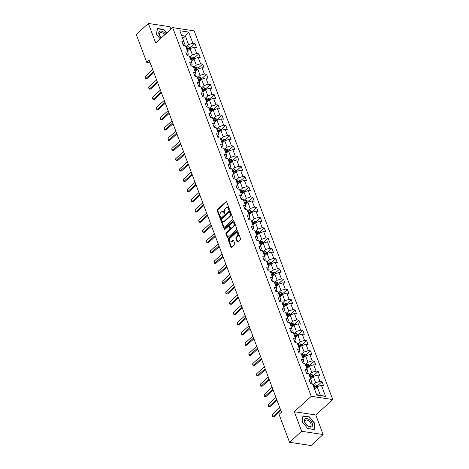 <?xml version="1.0" encoding="UTF-8"?>
<svg xmlns="http://www.w3.org/2000/svg" width="469" height="469" viewBox="0 0 469 469"><rect width="100%" height="100%" fill="white"/><g stroke="black" fill="none" stroke-linecap="round" stroke-linejoin="round"><path stroke-width="0.7" d="M229.118 209.532A0.545 0.369 -81.4 0 0 229.277 208.775L226.703 201.928A0.78 0.528 -81.4 0 0 225.988 201.717L217.428 209.496A0.78 0.528 -81.4 0 0 217.194 210.575L219.768 217.423A0.545 0.369 -81.4 0 0 220.436 216.819L220.102 215.933A2.497 1.683 -81.4 0 1 220.846 212.486L221.561 211.836A2.497 1.683 -81.4 0 1 222.711 211.431A2.497 1.683 -81.4 0 1 223.86 212.516L224.194 213.401A0.545 0.369 -81.4 0 0 224.856 212.797L224.522 211.912A2.497 1.683 -81.4 0 1 225.272 208.465L225.982 207.814A2.497 1.683 -81.4 0 1 227.137 207.409A2.497 1.683 -81.4 0 1 228.28 208.494L228.614 209.379A0.545 0.369 -81.4 0 0 229.118 209.532M237.126 241.623A0.78 0.528 -81.4 0 0 237.842 241.834L240.245 239.653A0.78 0.528 -81.4 0 0 240.48 238.574L237.619 230.965A0.78 0.528 -81.4 0 0 236.904 230.754L228.344 238.539A0.78 0.528 -81.4 0 0 228.11 239.612L230.971 247.222A0.78 0.528 -81.4 0 0 231.686 247.433L234.588 244.795A0.78 0.528 -81.4 0 0 234.822 243.716L233.597 240.462A0.78 0.528 -81.4 0 0 232.876 240.251L231.44 241.558A2.087 1.407 -81.4 0 1 230.478 241.898A2.087 1.407 -81.4 0 1 229.376 240.339A2.087 1.407 -81.4 0 1 230.144 238.111L235.778 232.987A2.087 1.407 -81.4 0 1 236.739 232.647A2.087 1.407 -81.4 0 1 237.842 234.207A2.087 1.407 -81.4 0 1 237.074 236.435L236.136 237.291A0.78 0.528 -81.4 0 0 235.901 238.363L237.126 241.623L237.707 241.711A0.78 0.528 -81.4 0 0 237.795 241.875M294.298 411.7L301.655 431.275L289.543 442.285L311.035 445.55L323.147 434.54L315.789 414.971L332.75 399.553L311.252 396.287L294.298 411.7L315.789 414.971M170.822 29.289L169.854 26.715L148.362 23.45L155.72 43.019L172.674 27.607L311.252 396.287M148.362 23.45L136.25 34.46L146.744 62.371L150.191 62.893M289.543 442.285L279.049 414.373L281.476 412.169L149.165 60.167L146.744 62.371M232.712 219.603A0.78 0.528 -81.4 0 0 232.946 218.525L230.086 210.921A0.78 0.528 -81.4 0 0 229.364 210.71L220.805 218.49A0.78 0.528 -81.4 0 0 220.577 219.568L223.432 227.172A0.78 0.528 -81.4 0 0 224.153 227.383L232.712 219.603M233.855 220.946L236.71 228.55A0.78 0.528 -81.4 0 1 236.476 229.628L227.916 237.408A0.78 0.528 -81.4 0 1 227.201 237.197L225.976 233.943A0.78 0.528 -81.4 0 1 226.21 232.864L229.681 229.71A0.78 0.528 -81.4 0 0 229.916 228.632L229.101 226.474A0.78 0.528 -81.4 0 0 228.385 226.257L224.774 229.546A0.545 0.369 -81.4 0 1 224.434 228.643L233.134 220.729A0.78 0.528 -81.4 0 1 233.855 220.946M332.75 399.553L194.172 30.872L172.674 27.607M322.045 381.643L319.922 381.32L317.554 375.012L319.676 375.335L318.193 371.395L316.071 371.073L313.702 364.771L315.825 365.093L314.341 361.153L312.225 360.831L309.851 354.523L311.973 354.845L310.49 350.906L308.373 350.583L305.999 344.281L308.121 344.604L306.644 340.664L304.522 340.342L302.153 334.034L304.27 334.356L302.792 330.416L300.67 330.094L298.302 323.792L300.418 324.114L298.941 320.175L296.818 319.852L294.45 313.544L296.572 313.867L295.089 309.927L292.967 309.604L290.598 303.302L292.72 303.625L291.237 299.685L289.115 299.363L286.747 293.055L288.869 293.377L287.386 289.437L285.269 289.115L282.895 282.813L285.017 283.135L283.534 279.19L281.418 278.873L279.049 272.565L281.166 272.888L279.688 268.948L277.566 268.626L275.197 262.323L277.314 262.646L275.836 258.7L273.714 258.378L271.346 252.076L273.468 252.398L271.985 248.459L269.863 248.136L267.494 241.834L269.616 242.156L268.133 238.211L266.011 237.889L263.642 231.586L265.765 231.909L264.282 227.969L262.165 227.647L259.791 221.345L261.913 221.667L260.43 217.722L258.313 217.399L255.939 211.097L258.061 211.419L256.578 207.48L254.462 207.157L252.093 200.855L254.21 201.172L252.732 197.232L250.61 196.91L248.242 190.607L250.358 190.93L248.881 186.99L246.758 186.668L244.39 180.36L246.512 180.682L245.029 176.743L242.907 176.42L240.538 170.118L242.661 170.44L241.177 166.501L239.055 166.178L236.687 159.87L238.809 160.193L237.326 156.253L235.209 155.931L232.835 149.629L234.957 149.951L233.474 146.011L231.358 145.689L228.989 139.381L231.106 139.703L229.628 135.764L227.506 135.441L225.138 129.139L227.254 129.462L225.777 125.522L223.654 125.2L221.286 118.892L223.402 119.214L221.925 115.274L219.803 114.952L217.434 108.65L219.556 108.972L218.073 105.033L215.951 104.71L213.583 98.402L215.705 98.725L214.222 94.785L212.099 94.462L209.731 88.16L211.853 88.483L210.37 84.543L208.254 84.221L205.879 77.913L208.002 78.235L206.518 74.295L204.402 73.973L202.033 67.671L204.15 67.993L202.672 64.054L200.55 63.731L198.182 57.423L200.298 57.746L198.821 53.806L196.699 53.484L194.33 47.181L196.452 47.504L194.969 43.564L192.847 43.242L188.649 32.074L179.82 30.731L184.018 41.899L181.896 41.577L183.379 45.516L185.501 45.839L187.87 52.141L185.747 51.819L187.231 55.758L189.353 56.081L191.721 62.389L189.599 62.066L191.082 66.006L193.199 66.328L195.573 72.631L193.451 72.308L194.934 76.248L197.05 76.57L199.425 82.878L197.302 82.556L198.786 86.495L200.902 86.818L203.27 93.12L201.154 92.798L202.631 96.743L204.754 97.06L207.122 103.368L205.006 103.045L206.483 106.985L208.605 107.307L210.974 113.609L208.852 113.287L210.335 117.232L212.457 117.555L214.825 123.857L212.703 123.535L214.186 127.474L216.309 127.797L218.677 134.099L216.555 133.776L218.038 137.722L220.154 138.044L222.529 144.346L220.407 144.024L221.89 147.964L224.006 148.286L226.375 154.588L224.258 154.266L225.736 158.211L227.858 158.534L230.226 164.836L228.11 164.513L229.587 168.453L231.709 168.776L234.078 175.078L231.962 174.761L233.439 178.701L235.561 179.023L237.93 185.325L235.807 185.003L237.291 188.943L239.413 189.265L241.781 195.573L239.659 195.251L241.142 199.19L243.264 199.513L245.633 205.815L243.511 205.492L244.994 209.432L247.11 209.754L249.485 216.062L247.362 215.74L248.846 219.68L250.962 220.002L253.33 226.304L251.214 225.982L252.691 229.921L254.814 230.244L257.182 236.552L255.066 236.229L256.543 240.169L258.665 240.491L261.034 246.794L258.911 246.471L260.395 250.411L262.517 250.733L264.885 257.041L262.763 256.719L264.246 260.658L266.369 260.981L268.737 267.283L266.615 266.961L268.098 270.9L270.214 271.223L272.589 277.531L270.466 277.208L271.95 281.148L274.066 281.47L276.44 287.773L274.318 287.45L275.795 291.39L277.918 291.712L280.286 298.02L278.17 297.698L279.647 301.637L281.769 301.96L284.138 308.262L282.021 307.94L283.499 311.879L285.621 312.202L287.989 318.51L285.867 318.187L287.35 322.127L289.473 322.449L291.841 328.751L289.719 328.429L291.202 332.369L293.324 332.691L295.693 338.999L293.571 338.677L295.054 342.616L297.17 342.939L299.544 349.241L297.422 348.918L298.905 352.858L301.022 353.18L303.39 359.489L301.274 359.166L302.751 363.106L304.873 363.428L307.242 369.73L305.126 369.408L306.603 373.347L308.725 373.67L311.094 379.978L308.971 379.656L310.455 383.595L312.577 383.918L316.774 395.08L325.603 396.422L321.406 385.26L323.528 385.582L322.045 381.643L317.361 385.899M310.66 378.817L313.292 376.425L315.66 382.727L313.028 385.119M310.296 383.167L311.48 382.094L311.094 379.978M315.66 382.727L319.922 381.32M313.292 376.425L317.554 375.012M306.808 368.575L309.44 366.178L311.815 372.48L309.177 374.878M306.445 372.925L307.629 371.847L307.242 369.73M311.815 372.48L316.071 371.073M309.44 366.178L313.702 364.771M302.956 358.328L305.589 355.936L307.963 362.238L305.325 364.63M302.593 362.678L303.777 361.605L303.39 359.489M307.963 362.238L312.225 360.831M305.589 355.936L309.851 354.523M299.105 348.086L301.743 345.688L304.111 351.99L301.473 354.388M298.741 352.436L299.926 351.357L299.544 349.241M304.111 351.99L308.373 350.583M301.743 345.688L305.999 344.281M295.253 337.838L297.891 335.446L300.26 341.749L297.627 344.14M294.89 342.188L296.08 341.115L295.693 338.999M300.26 341.749L304.522 340.342M297.891 335.446L302.153 334.034M291.407 327.591L294.04 325.199L296.408 331.501L293.776 333.899M291.044 331.946L292.228 330.868L291.841 328.751M296.408 331.501L300.67 330.094M294.04 325.199L298.302 323.792M287.556 317.349L290.188 314.951L292.556 321.259L289.924 323.651M287.192 321.699L288.376 320.62L287.989 318.51M292.556 321.259L296.818 319.852M290.188 314.951L294.45 313.544M283.704 307.101L286.336 304.709L288.705 311.011L286.072 313.409M283.34 311.457L284.525 310.378L284.138 308.262M288.705 311.011L292.967 309.604M286.336 304.709L290.598 303.302M279.852 296.859L282.485 294.462L284.859 300.77L282.221 303.162M279.489 301.209L280.673 300.131L280.286 298.02M284.859 300.77L289.115 299.363M282.485 294.462L286.747 293.055M276.001 286.612L278.639 284.22L281.007 290.522L278.369 292.92M275.637 290.968L276.821 289.889L276.44 287.773M281.007 290.522L285.269 289.115M278.639 284.22L282.895 282.813M272.149 276.37L274.787 273.972L277.156 280.28L274.523 282.672M271.786 280.72L272.97 279.641L272.589 277.531M277.156 280.28L281.418 278.873M274.787 273.972L279.049 272.565M268.297 266.122L270.935 263.73L273.304 270.033L270.672 272.43M267.934 270.478L269.124 269.399L268.737 267.283M273.304 270.033L277.566 268.626M270.935 263.73L275.197 262.323M264.452 255.881L267.084 253.483L269.452 259.791L266.82 262.183M264.088 260.231L265.272 259.152L264.885 257.041M269.452 259.791L273.714 258.378M267.084 253.483L271.346 252.076M260.6 245.633L263.232 243.241L265.601 249.543L262.968 251.941M260.236 249.989L261.421 248.91L261.034 246.794M265.601 249.543L269.863 248.136M263.232 243.241L267.494 241.834M256.748 235.391L259.38 232.993L261.749 239.301L259.117 241.693M256.385 239.741L257.569 238.662L257.182 236.552M261.749 239.301L266.011 237.889M259.38 232.993L263.642 231.586M252.897 225.143L255.529 222.752L257.903 229.054L255.265 231.452M252.533 229.499L253.717 228.421L253.33 226.304M257.903 229.054L262.165 227.647M255.529 222.752L259.791 221.345M249.045 214.902L251.683 212.504L254.051 218.812L251.413 221.204M248.681 219.252L249.866 218.173L249.485 216.062M254.051 218.812L258.313 217.399M251.683 212.504L255.939 211.097M245.193 204.654L247.831 202.262L250.2 208.564L247.568 210.962M244.83 209.01L246.02 207.931L245.633 205.815M250.2 208.564L254.462 207.157M247.831 202.262L252.093 200.855M241.347 194.412L243.98 192.014L246.348 198.323L243.716 200.714M240.984 198.762L242.168 197.684L241.781 195.573M246.348 198.323L250.61 196.91M243.98 192.014L248.242 190.607M237.496 184.165L240.128 181.773L242.496 188.075L239.864 190.473M237.132 188.52L238.316 187.442L237.93 185.325M242.496 188.075L246.758 186.668M240.128 181.773L244.39 180.36M233.644 173.923L236.276 171.525L238.645 177.833L236.013 180.225M233.281 178.273L234.465 177.194L234.078 175.078M238.645 177.833L242.907 176.42M236.276 171.525L240.538 170.118M229.792 163.675L232.425 161.283L234.799 167.585L232.161 169.983M229.429 168.025L230.613 166.952L230.226 164.836M234.799 167.585L239.055 166.178M232.425 161.283L236.687 159.87M225.941 153.433L228.573 151.036L230.947 157.344L228.309 159.736M225.577 157.783L226.762 156.705L226.375 154.588M230.947 157.344L235.209 155.931M228.573 151.036L232.835 149.629M222.089 143.186L224.727 140.794L227.096 147.096L224.463 149.494M221.726 147.536L222.91 146.463L222.529 144.346M227.096 147.096L231.358 145.689M224.727 140.794L228.989 139.381M218.237 132.944L220.876 130.546L223.244 136.854L220.612 139.246M217.874 137.294L219.064 136.215L218.677 134.099M223.244 136.854L227.506 135.441M220.876 130.546L225.138 129.139M214.392 122.696L217.024 120.304L219.392 126.607L216.76 129.004M214.028 127.046L215.212 125.973L214.825 123.857M219.392 126.607L223.654 125.2M217.024 120.304L221.286 118.892M210.54 112.454L213.172 110.057L215.541 116.365L212.908 118.757M210.176 116.804L211.361 115.726L210.974 113.609M215.541 116.365L219.803 114.952M213.172 110.057L217.434 108.65M206.688 102.207L209.321 99.815L211.689 106.117L209.057 108.515M206.325 106.557L207.509 105.484L207.122 103.368M211.689 106.117L215.951 104.71M209.321 99.815L213.583 98.402M202.837 91.965L205.469 89.567L207.843 95.875L205.205 98.267M202.473 96.315L203.657 95.236L203.27 93.12M207.843 95.875L212.099 94.462M205.469 89.567L209.731 88.16M198.985 81.717L201.623 79.325L203.992 85.628L201.353 88.02M198.622 86.067L199.806 84.995L199.425 82.878M203.992 85.628L208.254 84.221M201.623 79.325L205.879 77.913M195.133 71.476L197.771 69.078L200.14 75.38L197.508 77.778M194.77 75.826L195.954 74.747L195.573 72.631M200.14 75.38L204.402 73.973M197.771 69.078L202.033 67.671M191.288 61.228L193.92 58.836L196.288 65.138L193.656 67.53M190.924 65.578L192.108 64.505L191.721 62.389M196.288 65.138L200.55 63.731M193.92 58.836L198.182 57.423M187.436 50.986L190.068 48.588L192.437 54.891L189.804 57.288M187.072 55.336L188.257 54.257L187.87 52.141M192.437 54.891L196.699 53.484M190.068 48.588L194.33 47.181M182.746 38.505L185.378 36.113L188.585 44.649L185.953 47.041M183.221 45.088L184.405 44.016L184.018 41.899M188.585 44.649L192.847 43.242M181.632 35.544L185.378 36.113L188.649 32.074M301.655 431.275L323.147 434.54M316.604 394.634L320.35 395.203L317.144 386.667L314.511 389.065M320.35 395.203L325.603 396.422M317.144 386.667L321.406 385.26M190.285 47.82L194.969 43.564M194.137 58.068L198.821 53.806M197.988 68.31L202.672 64.054M201.834 78.558L206.518 74.295M205.686 88.799L210.37 84.543M209.537 99.047L214.222 94.785M213.389 109.289L218.073 105.033M217.241 119.536L221.925 115.274M221.092 129.778L225.777 125.522M224.944 140.026L229.628 135.764M228.79 150.268L233.474 146.011M232.642 160.515L237.326 156.253M236.493 170.757L241.177 166.501M240.345 181.005L245.029 176.743M244.197 191.246L248.881 186.99M248.048 201.494L252.732 197.232M251.894 211.736L256.578 207.48M255.746 221.984L260.43 217.722M259.597 232.225L264.282 227.969M263.449 242.473L268.133 238.211M267.301 252.715L271.985 248.459M271.152 262.962L275.836 258.7M275.004 273.204L279.688 268.948M278.85 283.452L283.534 279.19M282.701 293.694L287.386 289.437M286.553 303.941L291.237 299.685M290.405 314.183L295.089 309.927M294.256 324.431L298.941 320.175M298.108 334.673L302.792 330.416M301.96 344.92L306.644 340.664M305.806 355.168L310.49 350.906M309.657 365.41L314.341 361.153M313.509 375.657L318.193 371.395M166.741 33L163.792 29.418L157.32 28.433L156.464 34.278L160.257 38.892L156.57 34.395L157.396 28.732L163.669 29.688L166.542 33.182M314.195 429.557L315.045 423.712L309.429 416.882L302.956 415.897L302.1 421.742L307.723 428.572L314.195 429.557M314.711 424.011L315.045 423.712M229.189 209.45L228.86 208.582A2.497 1.683 -81.4 0 0 227.717 207.497L227.137 207.409M222.711 211.431L223.291 211.519A2.497 1.683 -81.4 0 1 224.44 212.604L224.762 213.471M226.615 201.764A0.78 0.528 -81.4 0 0 226.568 201.805L218.009 209.584A0.78 0.528 -81.4 0 0 217.774 210.663L220.342 217.493L219.768 217.423M229.998 210.757A0.78 0.528 -81.4 0 0 229.945 210.798L221.386 218.577A0.78 0.528 -81.4 0 0 221.157 219.656L224.012 227.26A0.78 0.528 -81.4 0 0 224.1 227.424M229.687 212.234A0.545 0.369 -81.4 0 0 229.183 212.088L221.667 218.917A0.545 0.369 -81.4 0 0 221.509 219.668L221.86 220.606A2.497 1.683 -81.4 0 0 223.004 221.69A2.497 1.683 -81.4 0 0 224.153 221.286L229.288 216.614A2.497 1.683 -81.4 0 0 230.039 213.166L229.687 212.234L230.267 212.322A0.545 0.369 -81.4 0 0 230.015 212.082L229.435 211.994M223.004 221.69L223.584 221.778A2.497 1.683 -81.4 0 0 224.733 221.374L224.153 221.286M230.267 212.322L230.619 213.254A2.497 1.683 -81.4 0 1 229.869 216.701L224.733 221.374M228.743 226.134L229.323 226.222A0.78 0.528 -81.4 0 1 229.687 226.562L230.496 228.72A0.78 0.528 -81.4 0 1 230.261 229.798L226.791 232.952A0.78 0.528 -81.4 0 0 226.556 234.031L227.782 237.285A0.78 0.528 -81.4 0 0 227.87 237.449M233.767 220.776A0.78 0.528 -81.4 0 0 233.714 220.817L225.014 228.731A0.545 0.369 -81.4 0 0 224.844 229.476M233.286 226.433A2.087 1.407 -81.4 0 0 234.054 224.205A2.087 1.407 -81.4 0 0 232.952 222.646A2.087 1.407 -81.4 0 0 231.985 222.986L230.003 224.792A0.78 0.528 -81.4 0 0 229.769 225.865L230.578 228.028A0.78 0.528 -81.4 0 0 231.299 228.239L233.286 226.433L233.867 226.521A2.087 1.407 -81.4 0 0 234.635 224.293A2.087 1.407 -81.4 0 0 233.533 222.734L232.952 222.646M230.941 228.368L231.522 228.456A0.78 0.528 -81.4 0 0 231.879 228.327L231.299 228.239M233.867 226.521L231.879 228.327M236.739 232.647L237.32 232.735A2.087 1.407 -81.4 0 1 238.422 234.295A2.087 1.407 -81.4 0 1 237.654 236.523L236.716 237.378A0.78 0.528 -81.4 0 0 236.482 238.457L237.707 241.711M230.478 241.898L231.059 241.986A2.087 1.407 -81.4 0 0 232.02 241.646L231.44 241.558M233.509 240.298A0.78 0.528 -81.4 0 0 233.462 240.339L232.02 241.646M237.531 230.801A0.78 0.528 -81.4 0 0 237.484 230.842L228.925 238.627A0.78 0.528 -81.4 0 0 228.69 239.7L231.551 247.31A0.78 0.528 -81.4 0 0 231.639 247.474M190.52 48.442L190.215 47.633L188.808 46.8A2.111 0.997 159.4 0 0 186.967 47.135L186.129 47.51M187.911 50.546L187.36 50.793M186.891 49.544L187.735 49.175A2.111 0.997 -20.6 0 1 189.077 48.823L188.778 48.037A2.111 0.997 159.4 0 0 187.436 48.383L186.598 48.758M186.768 49.216L187.723 48.794A1.073 0.504 -20.6 0 1 188.081 48.67L188.778 48.037M153.463 71.605L145.66 78.704L146.703 78.862L145.279 78.851L144.915 76.734L152.724 69.635M153.773 72.437L146.703 78.862M144.915 76.734L145.66 78.704L145.279 78.851M165.58 34.055A5.171 2.937 47.7 0 0 163.335 31.939A5.171 2.937 47.7 0 0 158.868 32.291A5.171 2.937 47.7 0 0 161.295 37.954M164.596 34.952A3.916 2.222 47.7 0 0 162.778 33.17A3.916 2.222 47.7 0 0 159.765 32.853A3.916 2.222 47.7 0 0 161.389 37.866M312.254 423.39A5.171 2.937 47.7 0 0 306.873 418.547A5.171 2.937 47.7 0 0 304.703 422.241A5.171 2.937 47.7 0 0 310.085 427.083A5.171 2.937 47.7 0 0 312.254 423.39M310.894 423.648A3.916 2.222 47.7 0 0 308.28 420.552A3.916 2.222 47.7 0 0 305.401 420.318A3.916 2.222 47.7 0 0 305.178 422.78A3.916 2.222 47.7 0 0 307.793 425.881A3.916 2.222 47.7 0 0 310.671 426.116A3.916 2.222 47.7 0 0 310.894 423.648M307.652 428.478L302.206 421.86L303.033 416.196L309.306 417.152L314.752 423.765L313.919 429.434L307.646 428.484M194.365 58.684L194.066 57.88L192.659 57.048A2.111 0.997 159.4 0 0 190.819 57.382L189.98 57.751M191.762 60.794L191.211 61.034M190.742 59.792L191.587 59.416A2.111 0.997 -20.6 0 1 192.929 59.071L192.63 58.279A2.111 0.997 159.4 0 0 191.288 58.631L190.449 59M190.619 59.463L191.575 59.041A1.073 0.504 -20.6 0 1 191.932 58.918L192.63 58.279M198.217 68.931L197.918 68.122L196.505 67.29A2.111 0.997 159.4 0 0 194.67 67.624L193.832 67.999M195.614 71.036L195.063 71.282M194.594 70.033L195.432 69.664A2.111 0.997 -20.6 0 1 196.775 69.312L196.482 68.527A2.111 0.997 159.4 0 0 195.139 68.873L194.301 69.248M194.471 69.705L195.426 69.283A1.073 0.504 -20.6 0 1 195.784 69.16L196.482 68.527M157.314 81.852L149.505 88.952L150.555 89.11L149.13 89.098L148.761 88.113L148.767 86.982L156.576 79.882M157.625 82.679L150.555 89.11M148.767 86.982L149.505 88.952L149.13 89.098M161.166 92.1L153.357 99.194L154.407 99.352L152.982 99.34L152.607 98.355L152.618 97.224L160.427 90.124M161.477 92.926L154.407 99.352M152.618 97.224L153.357 99.194L152.982 99.34M202.069 79.173L201.77 78.37L200.357 77.537A2.111 0.997 159.4 0 0 198.522 77.872L197.678 78.241M199.466 81.284L198.915 81.524M198.446 80.281L199.284 79.906A2.111 0.997 -20.6 0 1 200.626 79.56L200.333 78.769A2.111 0.997 159.4 0 0 198.991 79.12L198.147 79.49M198.323 79.953L199.278 79.531A1.073 0.504 -20.6 0 1 199.636 79.408L200.333 78.769M205.92 89.421L205.615 88.612L204.208 87.779A2.111 0.997 159.4 0 0 202.374 88.113L201.529 88.489M203.317 91.525L202.766 91.772M202.297 90.523L203.136 90.154A2.111 0.997 -20.6 0 1 204.478 89.802L204.185 89.016A2.111 0.997 159.4 0 0 202.843 89.362L201.998 89.737M202.174 90.195L203.124 89.772A1.073 0.504 -20.6 0 1 203.487 89.649L204.185 89.016M209.772 99.663L209.467 98.859L208.06 98.027A2.111 0.997 159.4 0 0 206.219 98.361L205.381 98.73M207.169 101.773L206.618 102.013M206.149 100.771L206.987 100.395A2.111 0.997 -20.6 0 1 208.33 100.049L208.031 99.264A2.111 0.997 159.4 0 0 206.688 99.61L205.85 99.979M206.026 100.442L206.976 100.02A1.073 0.504 -20.6 0 1 207.333 99.897L208.031 99.264M165.018 102.342L157.209 109.441L158.252 109.599L156.828 109.588L156.47 107.471L164.279 100.372M165.328 103.168L158.252 109.599M156.47 107.471L157.209 109.441L156.828 109.588M168.869 112.589L161.06 119.683L162.104 119.841L160.679 119.83L160.322 117.713L168.125 110.614M169.18 113.416L162.104 119.841M160.322 117.713L161.06 119.683L160.679 119.83M172.721 122.831L164.912 129.931L165.956 130.089L164.531 130.077L164.168 127.961L171.976 120.861M173.032 123.658L165.956 130.089M164.168 127.961L164.912 129.931L164.531 130.077M176.567 133.079L168.764 140.172L169.807 140.337L168.383 140.319L168.013 139.334L168.019 138.203L175.828 131.109M176.877 133.905L169.807 140.337M168.019 138.203L168.764 140.172L168.383 140.319M180.418 143.321L172.61 150.42L173.659 150.578L172.234 150.567L171.865 149.582L171.871 148.45L179.68 141.351M180.729 144.147L173.659 150.578M171.871 148.45L172.61 150.42L172.234 150.567M184.27 153.568L176.461 160.662L177.511 160.826L176.086 160.808L175.711 159.823L175.723 158.692L183.531 151.598M184.581 154.395L177.511 160.826M175.723 158.692L176.461 160.662L176.086 160.808M188.122 163.81L180.313 170.909L181.362 171.068L179.932 171.056L179.563 170.071L179.574 168.94L187.383 161.84M188.432 164.637L181.362 171.068M179.574 168.94L180.313 170.909L179.932 171.056M191.973 174.058L184.165 181.151L185.208 181.315L183.784 181.298L183.426 179.181L191.235 172.088M192.284 174.884L185.208 181.315M183.426 179.181L184.165 181.151L183.784 181.298M195.825 184.299L188.016 191.399L189.06 191.557L187.635 191.545L187.278 189.429L195.081 182.33M196.136 185.126L189.06 191.557M187.278 189.429L188.016 191.399L187.635 191.545M199.677 194.547L191.868 201.647L192.911 201.805L191.487 201.787L191.123 199.671L198.932 192.577M199.987 195.374L192.911 201.805M191.123 199.671L191.868 201.647L191.487 201.787M203.523 204.789L195.72 211.888L196.763 212.047L195.339 212.035L194.975 209.919L202.784 202.819M203.833 205.615L196.763 212.047M194.975 209.919L195.72 211.888L195.339 212.035M207.374 215.037L199.565 222.136L200.615 222.294L199.19 222.277L198.821 221.292L198.827 220.16L206.636 213.067M207.685 215.863L200.615 222.294M198.827 220.16L199.565 222.136L199.19 222.277M211.226 225.278L203.417 232.378L204.466 232.536L203.042 232.524L202.667 231.539L202.678 230.408L210.487 223.308M211.537 226.105L204.466 232.536M202.678 230.408L203.417 232.378L203.042 232.524M215.078 235.526L207.269 242.625L208.312 242.784L206.888 242.772L206.53 240.656L214.339 233.556M215.388 236.353L208.312 242.784M206.53 240.656L207.269 242.625L206.888 242.772M218.929 245.768L211.12 252.867L212.164 253.026L210.739 253.014L210.382 250.897L218.185 243.798M219.24 246.594L212.164 253.026M210.382 250.897L211.12 252.867L210.739 253.014M222.781 256.015L214.972 263.115L216.016 263.273L214.591 263.261L214.227 261.145L222.036 254.046M223.092 256.842L216.016 263.273M214.227 261.145L214.972 263.115L214.591 263.261M226.627 266.257L218.824 273.357L219.867 273.515L218.443 273.503L218.073 272.518L218.079 271.387L225.888 264.287M226.937 267.084L219.867 273.515M218.079 271.387L218.824 273.357L218.443 273.503M230.478 276.505L222.675 283.604L223.719 283.763L222.294 283.751L221.931 281.635L229.74 274.535M230.789 277.331L223.719 283.763M221.931 281.635L222.675 283.604L222.294 283.751M234.33 286.747L226.521 293.846L227.571 294.004L226.146 293.993L225.771 293.008L225.782 291.876L233.591 284.777M234.641 287.573L227.571 294.004M225.782 291.876L226.521 293.846L226.146 293.993M213.624 109.91L213.319 109.101L211.912 108.269A2.111 0.997 159.4 0 0 210.071 108.603L209.233 108.978M211.015 112.015L210.464 112.261M209.995 111.012L210.839 110.643A2.111 0.997 -20.6 0 1 212.181 110.291L211.882 109.506A2.111 0.997 159.4 0 0 210.54 109.852L209.702 110.227M209.872 110.684L210.827 110.262A1.073 0.504 -20.6 0 1 211.185 110.139L211.882 109.506M217.475 120.152L217.17 119.349L215.763 118.516A2.111 0.997 159.4 0 0 213.923 118.85L213.084 119.22M214.866 122.262L214.315 122.503M213.846 121.26L214.691 120.885A2.111 0.997 -20.6 0 1 216.033 120.539L215.734 119.753A2.111 0.997 159.4 0 0 214.392 120.099L213.553 120.469M213.723 120.932L214.679 120.51A1.073 0.504 -20.6 0 1 215.037 120.386L215.734 119.753M221.321 130.4L221.022 129.591L219.609 128.758A2.111 0.997 159.4 0 0 217.774 129.092L216.936 129.467M218.718 132.504L218.167 132.75M217.698 131.502L218.542 131.132A2.111 0.997 -20.6 0 1 219.879 130.781L219.586 129.995A2.111 0.997 159.4 0 0 218.243 130.341L217.405 130.716M217.575 131.173L218.531 130.751A1.073 0.504 -20.6 0 1 218.888 130.628L219.586 129.995M225.173 140.641L224.874 139.838L223.461 139.006A2.111 0.997 159.4 0 0 221.626 139.34L220.782 139.709M222.57 142.752L222.019 142.992M221.55 141.749L222.388 141.374A2.111 0.997 -20.6 0 1 223.731 141.028L223.437 140.243A2.111 0.997 159.4 0 0 222.095 140.589L221.251 140.958M221.427 141.421L222.382 140.999A1.073 0.504 -20.6 0 1 222.74 140.876L223.437 140.243M229.024 150.889L228.72 150.08L227.313 149.248A2.111 0.997 159.4 0 0 225.478 149.588L224.633 149.957M226.421 152.994L225.87 153.24M225.401 151.991L226.24 151.622A2.111 0.997 -20.6 0 1 227.582 151.276L227.289 150.485A2.111 0.997 159.4 0 0 225.947 150.83L225.102 151.206M225.278 151.663L226.228 151.241A1.073 0.504 -20.6 0 1 226.591 151.118L227.289 150.485M232.876 161.131L232.571 160.328L231.164 159.495A2.111 0.997 159.4 0 0 229.329 159.829L228.485 160.199M230.273 163.241L229.722 163.488M229.253 162.239L230.091 161.864A2.111 0.997 -20.6 0 1 231.434 161.518L231.135 160.732A2.111 0.997 159.4 0 0 229.798 161.078L228.954 161.447M229.13 161.911L230.08 161.488A1.073 0.504 -20.6 0 1 230.443 161.365L231.135 160.732M236.728 171.378L236.423 170.569L235.016 169.737A2.111 0.997 159.4 0 0 233.175 170.077L232.337 170.446M234.125 173.483L233.574 173.729M233.105 172.481L233.943 172.111A2.111 0.997 -20.6 0 1 235.286 171.765L234.987 170.974A2.111 0.997 159.4 0 0 233.644 171.32L232.806 171.695M232.982 172.152L233.931 171.73A1.073 0.504 -20.6 0 1 234.289 171.607L234.987 170.974M240.579 181.62L240.275 180.817L238.868 179.985A2.111 0.997 159.4 0 0 237.027 180.319L236.188 180.688M237.971 183.731L237.42 183.977M236.951 182.728L237.795 182.353A2.111 0.997 -20.6 0 1 239.137 182.007L238.838 181.222A2.111 0.997 159.4 0 0 237.496 181.567L236.657 181.937M236.827 182.4L237.783 181.978A1.073 0.504 -20.6 0 1 238.141 181.855L238.838 181.222M244.431 191.868L244.126 191.059L242.719 190.226A2.111 0.997 159.4 0 0 240.878 190.566L240.04 190.936M241.822 193.978L241.271 194.219M240.802 192.97L241.646 192.601A2.111 0.997 -20.6 0 1 242.989 192.255L242.69 191.463A2.111 0.997 159.4 0 0 241.347 191.809L240.509 192.184M240.679 192.642L241.635 192.22A1.073 0.504 -20.6 0 1 241.992 192.097L242.69 191.463M248.277 202.11L247.978 201.307L246.565 200.474A2.111 0.997 159.4 0 0 244.73 200.808L243.892 201.178M245.674 204.22L245.123 204.466M244.654 203.218L245.492 202.843A2.111 0.997 -20.6 0 1 246.835 202.497L246.542 201.711A2.111 0.997 159.4 0 0 245.199 202.057L244.361 202.426M244.531 202.889L245.486 202.467A1.073 0.504 -20.6 0 1 245.844 202.344L246.542 201.711M252.129 212.357L251.83 211.548L250.417 210.716A2.111 0.997 159.4 0 0 248.582 211.056L247.738 211.425M249.526 214.468L248.975 214.708M248.506 213.459L249.344 213.09A2.111 0.997 -20.6 0 1 250.686 212.744L250.393 211.953A2.111 0.997 159.4 0 0 249.051 212.299L248.207 212.674M248.382 213.131L249.338 212.709A1.073 0.504 -20.6 0 1 249.696 212.586L250.393 211.953M255.98 222.599L255.675 221.796L254.268 220.963A2.111 0.997 159.4 0 0 252.433 221.298L251.589 221.673M253.377 224.71L252.826 224.956M252.357 223.707L253.196 223.332A2.111 0.997 -20.6 0 1 254.538 222.986L254.245 222.2A2.111 0.997 159.4 0 0 252.902 222.546L252.058 222.916M252.234 223.379L253.184 222.957A1.073 0.504 -20.6 0 1 253.547 222.834L254.245 222.2M259.832 232.847L259.527 232.044L258.12 231.205A2.111 0.997 159.4 0 0 256.285 231.545L255.441 231.915M257.229 234.957L256.678 235.198M256.209 233.949L257.047 233.58A2.111 0.997 -20.6 0 1 258.39 233.234L258.091 232.442A2.111 0.997 159.4 0 0 256.754 232.788L255.91 233.163M256.086 233.621L257.035 233.199A1.073 0.504 -20.6 0 1 257.399 233.075L258.091 232.442M263.684 243.094L263.379 242.285L261.972 241.453A2.111 0.997 159.4 0 0 260.131 241.787L259.293 242.162M261.075 245.199L260.524 245.445M260.055 244.197L260.899 243.821A2.111 0.997 -20.6 0 1 262.241 243.475L261.942 242.69A2.111 0.997 159.4 0 0 260.6 243.036L259.762 243.405M259.932 243.868L260.887 243.446A1.073 0.504 -20.6 0 1 261.245 243.323L261.942 242.69M267.535 253.336L267.23 252.533L265.823 251.695A2.111 0.997 159.4 0 0 263.983 252.035L263.144 252.404M264.926 255.447L264.375 255.687M263.906 254.438L264.751 254.069A2.111 0.997 -20.6 0 1 266.093 253.723L265.794 252.932A2.111 0.997 159.4 0 0 264.452 253.283L263.613 253.653M263.783 254.11L264.739 253.688A1.073 0.504 -20.6 0 1 265.096 253.565L265.794 252.932M271.381 263.584L271.082 262.775L269.669 261.942A2.111 0.997 159.4 0 0 267.834 262.277L266.996 262.652M268.778 265.689L268.227 265.935M267.758 264.686L268.602 264.311A2.111 0.997 -20.6 0 1 269.945 263.965L269.646 263.179A2.111 0.997 159.4 0 0 268.303 263.525L267.465 263.895M267.635 264.358L268.59 263.936A1.073 0.504 -20.6 0 1 268.948 263.812L269.646 263.179M275.233 273.826L274.934 273.022L273.521 272.184A2.111 0.997 159.4 0 0 271.686 272.524L270.848 272.894M272.63 275.936L272.079 276.177M271.61 274.928L272.448 274.558A2.111 0.997 -20.6 0 1 273.79 274.213L273.497 273.421A2.111 0.997 159.4 0 0 272.155 273.773L271.317 274.142M271.487 274.6L272.442 274.183A1.073 0.504 -20.6 0 1 272.8 274.054L273.497 273.421M279.084 284.073L278.779 283.264L277.372 282.432A2.111 0.997 159.4 0 0 275.538 282.766L274.693 283.141M276.481 286.178L275.93 286.424M275.461 285.175L276.3 284.806A2.111 0.997 -20.6 0 1 277.642 284.454L277.349 283.669A2.111 0.997 159.4 0 0 276.007 284.015L275.162 284.384M275.338 284.847L276.294 284.425A1.073 0.504 -20.6 0 1 276.651 284.302L277.349 283.669M282.936 294.315L282.631 293.512L281.224 292.679A2.111 0.997 159.4 0 0 279.389 293.014L278.545 293.383M280.333 296.426L279.782 296.666M279.313 295.417L280.151 295.048A2.111 0.997 -20.6 0 1 281.494 294.702L281.201 293.911A2.111 0.997 159.4 0 0 279.858 294.262L279.014 294.632M279.19 295.089L280.14 294.673A1.073 0.504 -20.6 0 1 280.503 294.544L281.201 293.911M286.788 304.563L286.483 303.754L285.076 302.921A2.111 0.997 159.4 0 0 283.235 303.255L282.397 303.631M284.185 306.667L283.634 306.914M283.165 305.665L284.003 305.296A2.111 0.997 -20.6 0 1 285.345 304.944L285.046 304.158A2.111 0.997 159.4 0 0 283.704 304.504L282.866 304.873M283.042 305.337L283.991 304.914A1.073 0.504 -20.6 0 1 284.349 304.791L285.046 304.158M238.182 296.994L230.373 304.094L231.422 304.252L229.998 304.24L229.622 303.255L229.634 302.124L237.443 295.024M238.492 297.821L231.422 304.252M229.634 302.124L230.373 304.094L229.998 304.24M242.033 307.236L234.224 314.336L235.268 314.494L233.843 314.482L233.486 312.366L241.295 305.266M242.344 308.063L235.268 314.494M233.486 312.366L234.224 314.336L233.843 314.482M245.885 317.484L238.076 324.583L239.12 324.741L237.695 324.73L237.337 322.613L245.14 315.514M246.196 318.31L239.12 324.741M237.337 322.613L238.076 324.583L237.695 324.73M249.737 327.725L241.928 334.825L242.971 334.983L241.547 334.972L241.183 332.855L248.992 325.756M250.047 328.552L242.971 334.983M241.183 332.855L241.928 334.825L241.547 334.972M290.639 314.805L290.334 314.001L288.927 313.169A2.111 0.997 159.4 0 0 287.087 313.503L286.248 313.872M288.03 316.915L287.479 317.155M287.01 315.907L287.855 315.537A2.111 0.997 -20.6 0 1 289.197 315.191L288.898 314.4A2.111 0.997 159.4 0 0 287.556 314.752L286.717 315.121M286.887 315.578L287.843 315.162A1.073 0.504 -20.6 0 1 288.201 315.033L288.898 314.4M294.491 325.052L294.186 324.243L292.779 323.411A2.111 0.997 159.4 0 0 290.938 323.745L290.1 324.12M291.882 327.157L291.331 327.403M290.862 326.154L291.706 325.785A2.111 0.997 -20.6 0 1 293.049 325.433L292.75 324.648A2.111 0.997 159.4 0 0 291.407 324.994L290.569 325.369M290.739 325.826L291.695 325.404A1.073 0.504 -20.6 0 1 292.052 325.281L292.75 324.648M298.337 335.294L298.038 334.491L296.625 333.658A2.111 0.997 159.4 0 0 294.79 333.992L293.952 334.362M295.734 337.404L295.183 337.645M294.714 336.396L295.558 336.027A2.111 0.997 -20.6 0 1 296.895 335.681L296.601 334.889A2.111 0.997 159.4 0 0 295.259 335.241L294.421 335.611M294.591 336.068L295.546 335.652A1.073 0.504 -20.6 0 1 295.904 335.523L296.601 334.889M302.188 345.542L301.889 344.733L300.477 343.9A2.111 0.997 159.4 0 0 298.642 344.234L297.797 344.609M299.585 347.646L299.034 347.892M298.565 346.644L299.404 346.274A2.111 0.997 -20.6 0 1 300.746 345.923L300.453 345.137A2.111 0.997 159.4 0 0 299.111 345.483L298.266 345.858M298.442 346.315L299.398 345.893A1.073 0.504 -20.6 0 1 299.755 345.77L300.453 345.137M306.04 355.783L305.735 354.98L304.328 354.148A2.111 0.997 159.4 0 0 302.493 354.482L301.649 354.851M303.437 357.894L302.886 358.134M302.417 356.886L303.255 356.516A2.111 0.997 -20.6 0 1 304.598 356.17L304.305 355.379A2.111 0.997 159.4 0 0 302.962 355.731L302.118 356.1M302.294 356.563L303.244 356.141A1.073 0.504 -20.6 0 1 303.607 356.018L304.305 355.379M309.892 366.031L309.587 365.222L308.18 364.39A2.111 0.997 159.4 0 0 306.345 364.724L305.501 365.099M307.289 368.136L306.738 368.382M306.269 367.133L307.107 366.764A2.111 0.997 -20.6 0 1 308.45 366.412L308.151 365.627A2.111 0.997 159.4 0 0 306.814 365.972L305.97 366.348M306.146 366.805L307.095 366.383A1.073 0.504 -20.6 0 1 307.459 366.26L308.151 365.627M313.743 376.273L313.439 375.47L312.032 374.637A2.111 0.997 159.4 0 0 310.191 374.971L309.352 375.341M311.14 378.383L310.589 378.624M310.12 377.381L310.959 377.006A2.111 0.997 -20.6 0 1 312.301 376.66L312.002 375.868A2.111 0.997 159.4 0 0 310.66 376.22L309.821 376.589M309.991 377.053L310.947 376.63A1.073 0.504 -20.6 0 1 311.305 376.507L312.002 375.868M253.582 337.973L245.779 345.073L246.823 345.231L245.398 345.219L245.035 343.103L252.844 336.003M253.893 338.8L246.823 345.231M245.035 343.103L245.779 345.073L245.398 345.219M257.434 348.215L249.625 355.314L250.675 355.473L249.25 355.461L248.881 354.476L248.887 353.345L256.695 346.245M257.745 349.042L250.675 355.473M248.887 353.345L249.625 355.314L249.25 355.461M261.286 358.463L253.477 365.562L254.526 365.72L253.102 365.709L252.727 364.724L252.738 363.592L260.547 356.493M261.596 359.289L254.526 365.72M252.738 363.592L253.477 365.562L253.102 365.709M265.137 368.704L257.329 375.804L258.372 375.962L256.948 375.95L256.578 374.966L256.59 373.834L264.399 366.735M265.448 369.537L258.372 375.962M256.59 373.834L257.329 375.804L256.948 375.95M268.989 378.952L261.18 386.051L262.224 386.21L260.799 386.198L260.442 384.082L268.245 376.982M269.3 379.779L262.224 386.21M260.442 384.082L261.18 386.051L260.799 386.198M272.841 389.194L265.032 396.293L266.075 396.452L264.651 396.44L264.293 394.323L272.096 387.224M273.151 390.026L266.075 396.452M264.293 394.323L265.032 396.293L264.651 396.44M276.687 399.441L268.884 406.541L269.927 406.699L268.502 406.687L268.139 404.571L275.948 397.472M277.003 400.268L269.927 406.699M268.139 404.571L268.884 406.541L268.502 406.687M317.595 386.52L317.29 385.711L315.883 384.879A2.111 0.997 159.4 0 0 314.042 385.213L313.204 385.588M314.986 388.625L314.435 388.871M313.966 387.623L314.81 387.253A2.111 0.997 -20.6 0 1 316.153 386.902L315.854 386.116A2.111 0.997 159.4 0 0 314.511 386.462L313.673 386.837M313.843 387.294L314.799 386.872A1.073 0.504 -20.6 0 1 315.156 386.749L315.854 386.116M280.538 409.689L272.735 416.783L273.779 416.941L272.354 416.929L271.985 415.944L271.991 414.813L279.8 407.713M280.849 410.516L273.779 416.941M271.991 414.813L272.735 416.783L272.354 416.929M228.86 208.582L228.28 208.494M224.751 213.489L224.194 213.401M224.44 212.604L223.86 212.516M217.774 210.663L217.194 210.575M218.009 209.584L217.428 209.496M226.568 201.805L225.988 201.717M229.177 209.467L228.614 209.379M224.012 227.26L223.432 227.172M221.157 219.656L220.577 219.568M221.386 218.577L220.805 218.49M229.945 210.798L229.364 210.71M229.869 216.701L229.288 216.614M230.619 213.254L230.039 213.166M227.782 237.285L227.201 237.197M226.556 234.031L225.976 233.943M226.791 232.952L226.21 232.864M230.261 229.798L229.681 229.71M230.496 228.72L229.916 228.632M229.687 226.562L229.101 226.474M225.014 228.731L224.434 228.643M233.714 220.817L233.134 220.729M236.482 238.457L235.901 238.363M236.716 237.378L236.136 237.291M237.654 236.523L237.074 236.435M233.462 240.339L232.876 240.251M231.551 247.31L230.971 247.222M228.69 239.7L228.11 239.612M228.925 238.627L228.344 238.539M237.484 230.842L236.904 230.754M189.646 48.969L188.843 46.824M187.436 48.383L186.967 47.135M188.163 50.318L187.735 49.175M193.498 59.217L192.695 57.066M191.288 58.631L190.819 57.382M192.014 60.565L191.587 59.416M197.349 69.459L196.54 67.313M195.139 68.873L194.67 67.624M195.866 70.807L195.432 69.664M201.201 79.707L200.392 77.555M198.991 79.12L198.522 77.872M199.718 81.055L199.284 79.906M205.053 89.948L204.244 87.803M202.843 89.362L202.374 88.113M203.569 91.297L203.136 90.154M208.904 100.196L208.095 98.044M206.688 99.61L206.219 98.361M207.421 101.544L206.987 100.395M212.756 110.438L211.947 108.292M210.54 109.852L210.071 108.603M211.267 111.786L210.839 110.643M216.602 120.685L215.799 118.534M214.392 120.099L213.923 118.85M215.119 122.034L214.691 120.885M220.453 130.927L219.644 128.782M218.243 130.341L217.774 129.092M218.97 132.276L218.542 131.132M224.305 141.175L223.496 139.023M222.095 140.589L221.626 139.34M222.822 142.523L222.388 141.374M228.157 151.417L227.348 149.271M225.947 150.83L225.478 149.588M226.674 152.765L226.24 151.622M232.008 161.664L231.199 159.513M229.798 161.078L229.329 159.829M230.525 163.013L230.091 161.864M235.86 171.906L235.051 169.76M233.644 171.32L233.175 170.077M234.371 173.254L233.943 172.111M239.706 182.154L238.903 180.002M237.496 181.567L237.027 180.319M238.223 183.502L237.795 182.353M243.558 192.396L242.754 190.25M241.347 191.809L240.878 190.566M242.074 193.744L241.646 192.601M247.409 202.643L246.6 200.492M245.199 202.057L244.73 200.808M245.926 203.992L245.492 202.843M251.261 212.885L250.452 210.739M249.051 212.299L248.582 211.056M249.778 214.239L249.344 213.09M255.113 223.133L254.304 220.981M252.902 222.546L252.433 221.298M253.629 224.481L253.196 223.332M258.964 233.374L258.155 231.229M256.754 232.788L256.285 231.545M257.481 234.729L257.047 233.58M262.816 243.622L262.007 241.471M260.6 243.036L260.131 241.787M261.327 244.97L260.899 243.821M266.662 253.864L265.859 251.718M264.452 253.283L263.983 252.035M265.178 255.218L264.751 254.069M270.513 264.111L269.71 261.96M268.303 263.525L267.834 262.277M269.03 265.46L268.602 264.311M274.365 274.353L273.556 272.208M272.155 273.773L271.686 272.524M272.882 275.708L272.448 274.558M278.217 284.601L277.408 282.455M276.007 284.015L275.538 282.766M276.733 285.949L276.3 284.806M282.068 294.849L281.259 292.697M279.858 294.262L279.389 293.014M280.585 296.197L280.151 295.048M285.92 305.09L285.111 302.945M283.704 304.504L283.235 303.255M284.437 306.439L284.003 305.296M289.772 315.338L288.963 313.186M287.556 314.752L287.087 313.503M288.283 316.686L287.855 315.537M293.617 325.58L292.814 323.434M291.407 324.994L290.938 323.745M292.134 326.928L291.706 325.785M297.469 335.827L296.66 333.676M295.259 335.241L294.79 333.992M295.986 337.176L295.558 336.027M301.321 346.069L300.512 343.924M299.111 345.483L298.642 344.234M299.838 347.418L299.404 346.274M305.172 356.317L304.363 354.165M302.962 355.731L302.493 354.482M303.689 357.665L303.255 356.516M309.024 366.559L308.215 364.413M306.814 365.972L306.345 364.724M307.541 367.907L307.107 366.764M312.876 376.806L312.067 374.655M310.66 376.22L310.191 374.971M311.387 378.155L310.959 377.006M316.722 387.048L315.918 384.902M314.511 386.462L314.042 385.213M315.238 388.396L314.81 387.253"/></g></svg>
